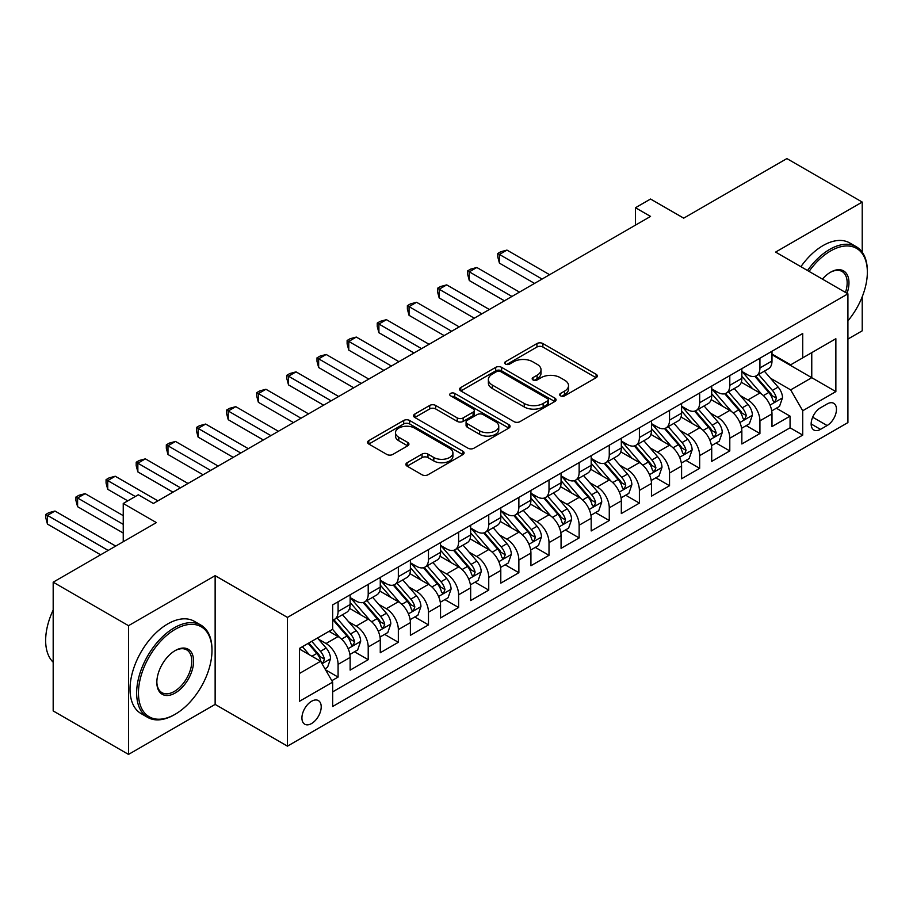 <?xml version="1.0" encoding="UTF-8"?>
<svg xmlns="http://www.w3.org/2000/svg" width="913" height="913" viewBox="0 0 913 913"><rect width="100%" height="100%" fill="white"/><g stroke="black" fill="none" stroke-linecap="round" stroke-linejoin="round"><path stroke-width="1.37" d="M560.536 395.831A2.933 1.689 0 0 0 564.679 395.831L596.109 377.697A4.188 2.419 0 0 0 597.33 375.985A4.188 2.419 0 0 0 596.109 374.273L542.87 343.539A4.188 2.419 0 0 0 536.958 343.539L505.528 361.685A2.933 1.689 0 0 0 504.672 362.883A2.933 1.689 0 0 0 505.528 364.07A2.933 1.689 0 0 0 509.671 364.07L513.734 361.731A13.387 7.726 0 0 1 532.667 361.731L537.095 364.287A13.387 7.726 0 0 1 541.021 369.754A13.387 7.726 0 0 1 537.095 375.22L533.032 377.56A2.933 1.689 0 0 0 532.176 378.758A2.933 1.689 0 0 0 533.032 379.956A2.933 1.689 0 0 0 537.175 379.956L541.238 377.605A13.387 7.726 0 0 1 560.171 377.605L564.611 380.173A13.387 7.726 0 0 1 568.525 385.628A13.387 7.726 0 0 1 564.611 391.095L560.536 393.446A2.933 1.689 0 0 0 559.68 394.644A2.933 1.689 0 0 0 560.536 395.831L560.536 393.446M311.561 723.541A13.638 7.875 120 0 0 320.474 711.524A13.638 7.875 120 0 0 318.386 700.591A13.638 7.875 120 0 0 311.561 701.275A13.638 7.875 120 0 0 302.66 713.281A13.638 7.875 120 0 0 304.748 724.214A13.638 7.875 120 0 0 311.561 723.541M407.107 462.731A4.188 2.419 0 0 0 405.886 464.443A4.188 2.419 0 0 0 407.107 466.144L422.046 474.771A4.188 2.419 0 0 0 427.969 474.771L462.868 454.617A4.188 2.419 0 0 0 464.089 452.916A4.188 2.419 0 0 0 462.868 451.205L409.629 420.471A4.188 2.419 0 0 0 403.706 420.471L368.806 440.614A4.188 2.419 0 0 0 367.585 442.326A4.188 2.419 0 0 0 368.806 444.038L386.85 454.446A4.188 2.419 0 0 0 392.773 454.446L407.7 445.829A4.188 2.419 0 0 0 408.933 444.117A4.188 2.419 0 0 0 407.7 442.406L398.753 437.247A11.184 6.459 0 0 1 395.477 432.682A11.184 6.459 0 0 1 402.382 426.713A11.184 6.459 0 0 1 414.582 428.106L449.63 448.34A11.184 6.459 0 0 1 452.905 452.916A11.184 6.459 0 0 1 446.001 458.885A11.184 6.459 0 0 1 433.801 457.481L427.969 454.103A4.188 2.419 0 0 0 422.046 454.103L407.107 462.731L407.107 466.144M862.226 252.205L862.226 202.07L786.892 158.588L683.7 218.161L650.547 199.034L635.482 207.73L650.547 216.427L153.373 503.474L138.308 494.766L123.244 503.474L123.244 541.74M128.516 625.679L128.516 754.412L215.137 704.402L215.137 575.669L128.516 625.679L53.182 582.186L156.385 522.601L123.244 503.474M215.137 575.669L287.458 617.416L847.915 293.838L847.915 422.582L287.458 746.149L287.458 617.416M862.226 202.07L775.594 252.091L847.915 293.838M514.03 421.658A4.188 2.419 0 0 0 519.942 421.658L554.842 401.515A4.188 2.419 0 0 0 556.074 399.803A4.188 2.419 0 0 0 554.842 398.102L501.614 367.357A4.188 2.419 0 0 0 495.691 367.357L460.791 387.511A4.188 2.419 0 0 0 459.57 389.223A4.188 2.419 0 0 0 460.791 390.924L514.03 421.658M451.764 396.47A2.933 1.689 0 0 1 454.731 396.881L454.731 393.4L508.861 424.648A4.188 2.419 0 0 1 510.082 426.36A4.188 2.419 0 0 1 508.861 428.071L473.95 448.215A4.188 2.419 0 0 1 468.038 448.215L414.799 417.481L414.799 414.068A4.188 2.419 0 0 0 413.578 415.769A4.188 2.419 0 0 0 414.799 417.481M414.799 414.068L429.738 405.44A4.188 2.419 0 0 1 435.649 405.44L457.242 417.903A4.188 2.419 0 0 0 463.165 417.903L473.071 412.185A4.188 2.419 0 0 0 474.292 410.473A4.188 2.419 0 0 0 473.071 408.773L450.588 395.797A2.933 1.689 0 0 1 449.732 394.599A2.933 1.689 0 0 1 451.536 393.035A2.933 1.689 0 0 1 454.731 393.4M128.516 754.412L53.182 710.93L53.182 582.186M847.915 339.077L862.226 330.814L862.226 296.759M331.83 680.699L338.084 677.092L325.576 669.868M318.466 639.146L326.032 643.517A17.05 9.838 60 0 1 338.084 664.39L350.136 657.428L350.136 670.131L368.213 659.688L354.506 651.779M348.595 621.753L356.161 626.113A17.05 9.838 60 0 1 368.213 646.997L380.264 640.036L380.264 652.738L398.342 642.295L384.635 634.375M378.724 604.349L386.29 608.72A17.05 9.838 60 0 1 398.342 629.593L410.394 622.643L410.394 635.334L428.482 624.903L414.764 616.983M408.864 586.956L416.419 591.327A17.05 9.838 60 0 1 428.482 612.201L440.534 605.239L440.534 617.941L458.611 607.499L444.893 599.59M438.993 569.564L446.56 573.923A17.05 9.838 60 0 1 458.611 594.808L470.663 587.846L470.663 600.549L488.74 590.106L475.034 582.186M469.122 552.16L476.689 556.531A17.05 9.838 60 0 1 488.74 577.404L500.792 570.442L500.792 583.145L518.869 572.713L505.163 564.793M499.251 534.767L506.818 539.138A17.05 9.838 60 0 1 518.869 560.011L530.921 553.05L530.921 565.752L549.01 555.309L535.292 547.401M529.392 517.374L536.958 521.734A17.05 9.838 60 0 1 549.01 542.619L561.061 535.657L561.061 548.359L579.139 537.917L565.432 529.996M559.521 499.97L567.087 504.341A17.05 9.838 60 0 1 579.139 525.215L591.19 518.253L591.19 530.955L609.268 520.524L595.561 512.604M589.65 482.578L597.216 486.949A17.05 9.838 60 0 1 609.268 507.822L621.319 500.86L621.319 513.562L639.397 503.12L625.69 495.211M619.779 465.185L627.345 469.544A17.05 9.838 60 0 1 639.397 490.429L651.46 483.468L651.46 496.17L669.537 485.727L655.819 477.807M649.919 447.781L657.486 452.152A17.05 9.838 60 0 1 669.537 473.025L681.589 466.064L681.589 478.766L699.666 468.335L685.96 460.414M680.048 430.388L687.615 434.759A17.05 9.838 60 0 1 699.666 455.633L711.718 448.671L711.718 461.373L729.795 450.931L716.089 443.022M710.177 412.996L717.744 417.355A17.05 9.838 60 0 1 729.795 438.229L741.847 431.278L741.847 443.98L759.924 433.538L759.924 420.836A17.05 9.838 -120 0 0 747.873 399.962L740.306 395.591M746.218 425.618L759.924 433.538M350.136 657.428A17.05 9.838 -120 0 0 338.084 636.555L329.045 631.34M380.264 640.036A17.05 9.838 -120 0 0 368.213 619.162L349.576 608.4M410.394 622.643A17.05 9.838 -120 0 0 398.342 601.758L379.705 591.008M440.534 605.239A17.05 9.838 -120 0 0 428.482 584.366L409.846 573.604M470.663 587.846A17.05 9.838 -120 0 0 458.611 566.973L439.975 556.211M500.792 570.442A17.05 9.838 -120 0 0 488.74 549.569L470.104 538.818M530.921 553.05A17.05 9.838 -120 0 0 518.869 532.176L500.244 521.414M561.061 535.657A17.05 9.838 -120 0 0 549.01 514.784L530.373 504.022M591.19 518.253A17.05 9.838 -120 0 0 579.139 497.38L560.502 486.629M621.319 500.86A17.05 9.838 -120 0 0 609.268 479.987L590.631 469.225M651.46 483.468A17.05 9.838 -120 0 0 639.397 462.594L620.772 451.832M681.589 466.064A17.05 9.838 -120 0 0 669.537 445.19L650.901 434.428M711.718 448.671A17.05 9.838 -120 0 0 699.666 427.798L681.03 417.036M741.847 431.278A17.05 9.838 -120 0 0 729.795 410.405L711.159 399.643M827.121 403.968L820.49 407.791A13.216 7.624 120 0 0 811.862 419.432A13.216 7.624 120 0 0 813.894 430.012A13.216 7.624 120 0 0 820.49 429.361L827.121 425.538A13.216 7.624 120 0 0 835.749 413.897A13.216 7.624 120 0 0 833.729 403.306A13.216 7.624 120 0 0 827.121 403.968M299.51 673.44L320.6 661.263L332.663 682.137L332.663 706.491L802.721 435.102L802.721 410.747L790.669 389.874L770.446 378.199M332.663 682.137L299.51 701.275L299.51 648.378L332.663 629.251L332.663 604.897L802.721 333.507L802.721 357.862L835.863 338.723L835.863 391.609L802.721 410.747M350.136 597.581L356.161 601.062A17.05 9.838 60 0 0 364.686 601.907L376.738 594.956A17.05 9.838 -120 0 0 380.264 587.15L380.264 577.404M380.264 580.189L386.29 583.669A17.05 9.838 60 0 0 394.815 584.514L406.867 577.552A17.05 9.838 -120 0 0 410.394 569.746L410.394 560.011M410.394 562.796L416.419 566.277A17.05 9.838 60 0 0 424.944 567.121L436.996 560.16A17.05 9.838 -120 0 0 440.534 552.354L440.534 542.607M440.534 545.392L446.56 548.873A17.05 9.838 60 0 0 455.073 549.717L467.136 542.756A17.05 9.838 -120 0 0 470.663 534.961L470.663 525.215M470.663 527.999L476.689 531.48A17.05 9.838 60 0 0 485.214 532.325L497.265 525.363A17.05 9.838 -120 0 0 500.792 517.557L500.792 507.822M500.792 510.607L506.818 514.087A17.05 9.838 60 0 0 515.343 514.932L527.394 507.97A17.05 9.838 -120 0 0 530.921 500.164L530.921 490.418M530.921 493.203L536.958 496.683A17.05 9.838 60 0 0 545.472 497.528L557.523 490.566A17.05 9.838 -120 0 0 561.061 482.772L561.061 473.025M561.061 475.81L567.087 479.291A17.05 9.838 60 0 0 575.612 480.135L587.664 473.174A17.05 9.838 -120 0 0 591.19 465.368L591.19 455.633M591.19 458.417L597.216 461.898A17.05 9.838 60 0 0 605.741 462.743L617.793 455.781A17.05 9.838 -120 0 0 621.319 447.975L621.319 438.229M621.319 441.013L627.345 444.494A17.05 9.838 60 0 0 635.87 445.339L647.922 438.377A17.05 9.838 -120 0 0 651.46 430.582L651.46 420.836M651.46 423.621L657.486 427.101A17.05 9.838 60 0 0 665.999 427.946L678.051 420.984A17.05 9.838 -120 0 0 681.589 413.178L681.589 403.443M681.589 406.228L687.615 409.709A17.05 9.838 60 0 0 696.14 410.542L708.191 403.592A17.05 9.838 -120 0 0 711.718 395.786L711.718 386.039M711.718 388.824L717.744 392.305A17.05 9.838 60 0 0 726.269 393.149L738.32 386.188A17.05 9.838 -120 0 0 741.847 378.393L741.847 368.647M332.663 691.871L790.065 427.798L790.065 416.145L771.987 426.576L771.987 413.874A17.05 9.838 -120 0 0 759.924 393.001L741.299 382.239M741.847 371.431L747.873 374.912A17.05 9.838 -120 0 0 756.398 375.757A17.05 9.838 -120 0 0 759.924 367.95L759.924 358.204M756.398 375.757L768.449 368.795A17.05 9.838 -120 0 0 771.987 360.989L771.987 351.254M338.084 601.758L338.084 611.505A17.05 9.838 60 0 1 334.546 619.311A17.05 9.838 60 0 1 332.663 619.995M334.546 619.311L346.609 612.349A17.05 9.838 -120 0 0 350.136 604.543L350.136 594.797M368.213 584.366L368.213 594.112A17.05 9.838 60 0 1 364.686 601.907M398.342 566.973L398.342 576.708A17.05 9.838 60 0 1 394.815 584.514M428.482 549.569L428.482 559.315A17.05 9.838 60 0 1 424.944 567.121M458.611 532.176L458.611 541.911A17.05 9.838 60 0 1 455.073 549.717M488.74 514.772L488.74 524.519A17.05 9.838 60 0 1 485.214 532.325M518.869 497.38L518.869 507.126A17.05 9.838 60 0 1 515.343 514.932M549.01 479.987L549.01 489.722A17.05 9.838 60 0 1 545.472 497.528M579.139 462.583L579.139 472.329A17.05 9.838 60 0 1 575.612 480.135M609.268 445.19L609.268 454.936A17.05 9.838 60 0 1 605.741 462.743M639.397 427.798L639.397 437.532A17.05 9.838 60 0 1 635.87 445.339M669.537 410.394L669.537 420.14A17.05 9.838 60 0 1 665.999 427.946M699.666 393.001L699.666 402.747A17.05 9.838 60 0 1 696.14 410.542M729.795 375.608L729.795 385.343A17.05 9.838 60 0 1 726.269 393.149M729.795 438.229L729.795 450.931M699.666 455.633L699.666 468.335M669.537 473.025L669.537 485.727M639.397 490.429L639.397 503.12M609.268 507.822L609.268 520.524M579.139 525.215L579.139 537.917M549.01 542.619L549.01 555.309M518.869 560.011L518.869 572.713M488.74 577.404L488.74 590.106M458.611 594.808L458.611 607.499M428.482 612.201L428.482 624.903M398.342 629.593L398.342 642.295M368.213 646.997L368.213 659.688M338.084 664.39L338.084 677.092M320.6 661.263L299.51 649.075M790.669 389.874L811.76 377.697L811.76 352.646L835.863 338.723M771.987 354.735L835.863 391.609M771.987 354.039L790.669 364.823L802.721 357.862M215.137 704.402L287.458 746.149M635.482 207.73L635.482 225.123M776.347 408.225L790.065 416.145M790.065 427.798L802.721 435.102M561.712 396.253L564.611 394.576A13.387 7.726 0 0 0 568.525 389.109L568.525 385.628M541.021 369.754L541.021 373.234A13.387 7.726 0 0 1 537.095 378.701L534.208 380.367M596.052 377.72L542.87 347.02A4.188 2.419 0 0 0 536.958 347.02L506.692 364.492M554.796 401.549L501.614 370.838A4.188 2.419 0 0 0 495.691 370.838L460.848 390.958M547.458 401.001A2.933 1.689 0 0 0 548.314 399.803A2.933 1.689 0 0 0 547.458 398.616L500.723 371.625A2.933 1.689 0 0 0 496.581 371.625L492.29 374.102A13.387 7.726 0 0 0 488.375 379.568A13.387 7.726 0 0 0 492.29 385.035L524.233 403.478A13.387 7.726 0 0 0 543.167 403.478L547.458 401.001L547.458 404.482A2.933 1.689 0 0 0 548.314 403.284L548.314 399.803M488.375 379.568L488.375 383.049A13.387 7.726 0 0 0 492.29 388.516L492.29 385.035M547.458 404.482L543.167 406.958A13.387 7.726 0 0 1 524.233 406.958L492.29 388.516M414.856 417.515L429.738 408.921L429.738 405.44M474.292 410.473L474.292 413.954A4.188 2.419 0 0 1 473.071 415.666L463.165 421.384A4.188 2.419 0 0 1 457.242 421.384L435.649 408.921A4.188 2.419 0 0 0 429.738 408.921M454.731 396.881L508.803 428.094M479.645 430.845A11.184 6.459 0 0 0 491.845 432.237A11.184 6.459 0 0 0 498.749 426.268A11.184 6.459 0 0 0 495.474 421.703L483.125 414.582A4.188 2.419 0 0 0 477.214 414.582L467.296 420.3A4.188 2.419 0 0 0 466.075 422A4.188 2.419 0 0 0 467.296 423.712L479.645 430.845L479.645 434.326A11.184 6.459 0 0 0 491.845 435.718A11.184 6.459 0 0 0 498.749 429.749L498.749 426.268M466.075 422L466.075 425.481A4.188 2.419 0 0 0 467.296 427.193L467.296 423.712M479.645 434.326L467.296 427.193M452.905 452.916L452.905 456.386A11.184 6.459 0 0 1 446.001 462.355A11.184 6.459 0 0 1 433.801 460.962L427.969 457.584A4.188 2.419 0 0 0 422.046 457.584L407.164 466.178M395.477 432.682L395.477 436.152A11.184 6.459 0 0 0 398.753 440.728L398.753 437.247M407.643 445.852L398.753 440.728M462.811 454.651L409.629 423.952A4.188 2.419 0 0 0 403.706 423.952L368.863 444.06M771.725 410.896L779.519 406.399L782.532 397.703A11.287 6.517 -120 0 0 778.127 387.101L764.364 371.157M761.602 394.108L745.282 375.197A32.594 18.819 -120 0 0 741.847 371.614M752.654 388.801L743.513 378.222A27.059 15.624 -120 0 0 741.847 376.407M549.603 274.71L506.966 250.094L499.434 254.442L499.434 263.138L534.539 283.407M754.868 376.361L768.792 392.487A11.287 6.517 60 0 1 772.82 400.271L773.642 401.606L775.16 401.389L776.427 398.182A11.287 6.517 -120 0 0 772.409 390.399L758.635 374.467M755.679 376.099L770.64 393.423A5.752 3.321 60 0 1 772.09 395.683L776.427 398.182M499.434 263.138L497.779 256.964L497.779 253.483L542.071 279.058M497.779 253.483L500.792 251.748L506.966 250.094M847.915 320.84A51.984 30.015 120 0 0 867.35 272.188A51.984 30.015 120 0 0 830.59 250.961A51.984 30.015 120 0 0 809.066 271.412M807.514 270.522A53.262 30.757 -60 0 1 829.689 249.397A53.262 30.757 -60 0 1 856.314 246.75A53.262 30.757 -60 0 1 867.35 271.138L867.35 272.188M822.419 279.116A25.998 15.007 -60 0 1 830.59 272.188L830.59 272.188A25.998 15.007 -60 0 1 847.047 293.347M800.895 266.687A53.262 30.757 -60 0 1 823.058 245.563A53.262 30.757 -60 0 1 849.683 242.926L856.314 246.75M845.472 292.434A24.719 14.266 120 0 0 842.037 271.481A24.719 14.266 120 0 0 830.134 272.451M174.315 714.753L175.216 714.228A51.984 30.015 120 0 0 211.976 650.558A51.984 30.015 120 0 0 175.216 629.331A51.984 30.015 120 0 0 138.456 693.001A51.984 30.015 120 0 0 175.216 714.228L174.315 714.753A53.262 30.757 -60 0 1 147.678 717.39A53.262 30.757 -60 0 1 139.518 674.707A53.262 30.757 -60 0 1 174.315 627.767A53.262 30.757 -60 0 1 200.951 625.131A53.262 30.757 -60 0 1 211.976 649.52L211.976 650.558M175.216 693.001A25.998 15.007 -60 0 1 156.842 682.399A25.998 15.007 -60 0 1 175.216 650.558L175.216 650.558A25.998 15.007 -60 0 1 193.602 661.172A25.998 15.007 -60 0 1 175.216 693.001M156.842 681.863A24.719 14.266 120 0 0 161.955 692.67A24.719 14.266 120 0 0 174.315 691.438A24.719 14.266 120 0 0 190.463 669.663A24.719 14.266 120 0 0 186.674 649.851A24.719 14.266 120 0 0 174.76 650.832M147.678 717.39L141.047 713.567A53.262 30.757 -60 0 1 132.887 670.884A53.262 30.757 -60 0 1 167.684 623.944A53.262 30.757 -60 0 1 194.321 621.308L200.951 625.131M53.182 662.21A53.262 30.757 -60 0 1 53.182 610.021M741.596 428.288L749.379 423.792L752.392 415.095A11.287 6.517 -120 0 0 747.998 404.493L734.235 388.55M731.473 411.501L715.141 392.601A32.594 18.819 -120 0 0 711.718 389.018M722.514 406.194L713.384 395.626A27.059 15.624 -120 0 0 711.718 393.8M519.474 292.103L476.837 267.486L469.305 271.834L469.305 280.531L504.41 300.799M724.728 393.765L738.651 409.891A11.287 6.517 60 0 1 742.68 417.663L743.502 418.999L745.031 418.793L746.298 415.575A11.287 6.517 -120 0 0 742.269 407.803L728.506 391.86M725.55 393.503L740.511 410.827A5.752 3.321 60 0 1 741.961 413.075L746.298 415.575M469.305 280.531L467.65 274.357L467.65 270.876L511.942 296.451M467.65 270.876L470.663 269.141L476.837 267.486M711.467 445.692L719.25 441.196L722.263 432.488A11.287 6.517 -120 0 0 717.869 421.886L704.094 405.954M701.344 428.893L685.012 409.994A32.594 18.819 -120 0 0 681.589 406.411M692.385 423.598L683.255 413.018A27.059 15.624 -120 0 0 681.589 411.204M489.345 309.496L446.708 284.879L439.176 289.227L439.176 297.935L474.281 318.192M694.599 411.158L708.522 427.284A11.287 6.517 60 0 1 712.551 435.056L713.373 436.403L714.902 436.186L716.169 432.979A11.287 6.517 -120 0 0 712.14 425.196L698.377 409.252M695.421 410.896L710.382 428.22A5.752 3.321 60 0 1 711.832 430.468L716.169 432.979M439.176 297.935L437.521 291.761L437.521 288.28L481.813 313.844M437.521 288.28L440.534 286.534L446.708 284.879M681.338 463.085L689.121 458.588L692.134 449.892A11.287 6.517 -120 0 0 687.729 439.29L673.965 423.347M671.203 446.297L654.883 427.387A32.594 18.819 -120 0 0 651.46 423.803M662.256 440.99L653.126 430.411A27.059 15.624 -120 0 0 651.46 428.596M459.216 326.9L416.579 302.283L409.047 306.631L409.047 315.327L444.14 335.596M664.47 428.551L678.393 444.677A11.287 6.517 60 0 1 682.422 452.46L683.244 453.795L684.761 453.578L686.04 450.371A11.287 6.517 -120 0 0 682.011 442.588L668.236 426.656M665.292 428.288L680.253 445.612A5.752 3.321 60 0 1 681.703 447.872L686.04 450.371M409.047 315.327L407.381 309.153L407.381 305.672L451.673 331.248M407.381 305.672L410.394 303.938L416.579 302.283M651.197 480.478L658.992 475.981L661.993 467.285A11.287 6.517 -120 0 0 657.6 456.683L643.836 440.739M641.074 463.69L624.743 444.791A32.594 18.819 -120 0 0 621.319 441.207M632.127 458.383L622.986 447.815A27.059 15.624 -120 0 0 621.319 446.001M429.076 344.292L386.439 319.676L378.906 324.024L378.906 332.72L414.011 352.989M634.341 445.955L648.264 462.081A11.287 6.517 60 0 1 652.281 469.853L653.103 471.188L654.632 470.982L655.899 467.764A11.287 6.517 -120 0 0 651.882 459.992L638.107 444.049M635.151 445.692L650.113 463.017A5.752 3.321 60 0 1 651.562 465.265L655.899 467.764M378.906 332.72L377.252 326.546L377.252 323.065L421.544 348.64M377.252 323.065L380.264 321.33L386.439 319.676M621.068 497.882L628.852 493.385L631.864 484.677A11.287 6.517 -120 0 0 627.471 474.075L613.707 458.143M610.945 481.083L594.614 462.183A32.594 18.819 -120 0 0 591.19 458.6M601.987 475.787L592.857 465.208A27.059 15.624 -120 0 0 591.19 463.393M398.947 361.685L356.31 337.068L348.777 341.428L348.777 350.124L383.882 370.381M604.201 463.348L618.124 479.473A11.287 6.517 60 0 1 622.152 487.257L622.974 488.592L624.503 488.375L625.77 485.168A11.287 6.517 -120 0 0 621.742 477.385L607.978 461.442M605.022 463.085L619.984 480.409A5.752 3.321 60 0 1 621.433 482.657L625.77 485.168M348.777 350.124L347.123 343.95L347.123 340.469L391.415 366.033M347.123 340.469L350.136 338.723L356.31 337.068M590.939 515.274L598.723 510.778L601.735 502.082A11.287 6.517 -120 0 0 597.342 491.479L583.567 475.536M580.816 498.487L564.485 479.576A32.594 18.819 -120 0 0 561.061 475.993M571.858 493.18L562.728 482.6A27.059 15.624 -120 0 0 561.061 480.786M368.818 379.089L326.181 354.472L318.648 358.82L318.648 367.517L353.753 387.785M574.072 480.752L587.995 496.866A11.287 6.517 60 0 1 592.023 504.649L592.845 505.985L594.374 505.768L595.641 502.561A11.287 6.517 -120 0 0 591.613 494.778L577.849 478.846M574.893 480.478L589.855 497.802A5.752 3.321 60 0 1 591.304 500.062L595.641 502.561M318.648 367.517L316.994 361.343L316.994 357.862L361.286 383.437M316.994 357.862L320.007 356.127L326.181 354.472M560.81 532.667L568.594 528.171L571.606 519.474A11.287 6.517 -120 0 0 567.201 508.872L553.438 492.929M550.676 515.879L534.356 496.98A32.594 18.819 -120 0 0 530.921 493.397M541.729 510.572L532.599 500.004A27.059 15.624 -120 0 0 530.921 498.19M338.677 396.482L296.052 371.865L288.519 376.213L288.519 384.909L323.613 405.178M543.943 498.144L557.866 514.27A11.287 6.517 60 0 1 561.894 522.042L562.716 523.389L564.234 523.172L565.512 519.954A11.287 6.517 -120 0 0 561.484 512.182L547.709 496.238M544.753 497.882L559.726 515.206A5.752 3.321 60 0 1 561.175 517.454L565.512 519.954M288.519 384.909L286.853 378.735L286.853 375.254L331.145 400.83M286.853 375.254L289.866 373.52L296.052 371.865M530.67 550.071L538.465 545.575L541.466 536.867A11.287 6.517 -120 0 0 537.072 526.265L523.309 510.333M520.547 533.272L504.216 514.373A32.594 18.819 -120 0 0 500.792 510.789M511.588 527.976L502.458 517.397A27.059 15.624 -120 0 0 500.792 515.583M308.548 413.874L265.911 389.258L258.379 393.617L258.379 402.313L293.484 422.582M513.802 515.537L527.737 531.663A11.287 6.517 60 0 1 531.754 539.446L532.576 540.781L534.105 540.564L535.372 537.358A11.287 6.517 -120 0 0 531.343 529.574L517.58 513.631M514.624 515.274L529.586 532.599A5.752 3.321 60 0 1 531.035 534.847L535.372 537.358M258.379 402.313L256.724 396.139L256.724 392.658L301.016 418.222M256.724 392.658L259.737 390.912L265.911 389.258M500.541 567.464L508.324 562.967L511.337 554.271A11.287 6.517 -120 0 0 506.943 543.669L493.18 527.725M490.418 550.676L474.087 531.765A32.594 18.819 -120 0 0 470.663 528.182M481.459 545.369L472.329 534.801A27.059 15.624 -120 0 0 470.663 532.975M278.419 431.278L235.782 406.662L228.25 411.01L228.25 419.706L263.355 439.975M483.673 532.941L497.596 549.055A11.287 6.517 60 0 1 501.625 556.839L502.447 558.174L503.976 557.957L505.243 554.75A11.287 6.517 -120 0 0 501.214 546.967L487.451 531.035M484.495 532.667L499.457 549.991A5.752 3.321 60 0 1 500.906 552.251L505.243 554.75M228.25 419.706L226.595 413.532L226.595 410.051L270.887 435.627M226.595 410.051L229.608 408.316L235.782 406.662M470.412 584.856L478.195 580.36L481.208 571.664A11.287 6.517 -120 0 0 476.814 561.061L463.039 545.118M460.289 568.069L443.958 549.17A32.594 18.819 -120 0 0 440.534 545.586M451.33 562.762L442.2 552.194A27.059 15.624 -120 0 0 440.534 550.379M248.29 448.671L205.653 424.054L198.121 428.402L198.121 437.099L233.226 457.367M453.544 550.334L467.467 566.459A11.287 6.517 60 0 1 471.496 574.231L472.318 575.578L473.847 575.361L475.114 572.143A11.287 6.517 -120 0 0 471.085 564.371L457.322 548.428M454.366 550.071L469.328 567.395A5.752 3.321 60 0 1 470.777 569.644L475.114 572.143M198.121 437.099L196.466 430.925L196.466 427.444L240.758 453.019M196.466 427.444L199.479 425.709L205.653 424.054M440.271 602.26L448.066 597.764L451.079 589.056A11.287 6.517 -120 0 0 446.674 578.454L432.91 562.522M430.149 585.461L413.829 566.562A32.594 18.819 -120 0 0 410.394 562.979M421.201 580.166L412.06 569.586A27.059 15.624 -120 0 0 410.394 567.772M218.15 466.064L175.524 441.447L167.981 445.806L167.981 454.503L203.085 474.771M423.415 567.726L437.338 583.852A11.287 6.517 60 0 1 441.367 591.635L442.189 592.971L443.707 592.754L444.973 589.547A11.287 6.517 -120 0 0 440.956 581.764L427.181 565.82M424.225 567.464L439.199 584.788A5.752 3.321 60 0 1 440.648 587.036L444.973 589.547M167.981 454.503L166.326 448.329L166.326 444.848L210.618 470.412M166.326 444.848L169.339 443.102L175.524 441.447M410.142 619.653L417.926 615.157L420.939 606.46A11.287 6.517 -120 0 0 416.545 595.858L402.781 579.915M400.02 602.865L383.688 583.955A32.594 18.819 -120 0 0 380.264 580.371M391.061 597.559L381.931 586.991A27.059 15.624 -120 0 0 380.264 585.165M188.021 483.468L145.384 458.851L137.852 463.199L137.852 471.895L172.956 492.164M393.275 585.13L407.209 601.245A11.287 6.517 60 0 1 411.227 609.028L412.048 610.363L413.578 610.146L414.844 606.94A11.287 6.517 -120 0 0 410.816 599.156L397.052 583.224M394.096 584.868L409.058 602.181A5.752 3.321 60 0 1 410.508 604.44L414.844 606.94M137.852 471.895L136.197 465.721L136.197 462.24L180.489 487.816M136.197 462.24L139.21 460.506L145.384 458.851M380.013 637.046L387.797 632.549L390.81 623.853A11.287 6.517 -120 0 0 386.416 613.251L372.641 597.307M369.891 620.258L353.559 601.359A32.594 18.819 -120 0 0 350.136 597.775M360.932 614.951L351.802 604.383A27.059 15.624 -120 0 0 350.136 602.569M157.892 500.86L115.255 476.244L107.723 480.592L107.723 489.288L127.763 500.86M363.146 602.523L377.069 618.649A11.287 6.517 60 0 1 381.098 626.421L381.919 627.767L383.449 627.551L384.715 624.332A11.287 6.517 -120 0 0 380.687 616.56L366.923 600.617M363.967 602.26L378.929 619.585A5.752 3.321 60 0 1 380.379 621.833L384.715 624.332M107.723 489.288L106.068 483.114L106.068 479.633L135.295 496.512M106.068 479.633L109.081 477.898L115.255 476.244M349.884 654.45L357.668 649.953L360.681 641.246A11.287 6.517 -120 0 0 356.287 630.643L342.512 614.711M339.75 637.662L332.549 629.308M330.803 632.355L329.627 630.997M123.244 515.651L85.126 493.648L77.594 497.996L77.594 506.692L123.244 533.044M333.017 619.916L346.94 636.041A11.287 6.517 60 0 1 350.969 643.825L351.79 645.16L353.32 644.943L354.586 641.736A11.287 6.517 -120 0 0 350.558 633.953L336.794 618.01M333.838 619.653L348.8 636.977A5.752 3.321 60 0 1 350.25 639.226L354.586 641.736M77.594 506.692L75.927 500.518L75.927 497.037L123.244 524.347M75.927 497.037L78.94 495.291L85.126 493.648M324.971 668.83L327.539 667.346L330.552 658.65A11.287 6.517 -120 0 0 326.146 648.047L317.484 638.004M309.393 654.781L302.42 646.712M300.674 649.748L299.51 648.413M115.711 546.088L54.985 511.04L47.453 515.389L47.453 524.085L100.635 554.796M308.138 643.403L316.811 653.434A11.287 6.517 60 0 1 320.84 661.217L321.661 662.553L323.179 662.336L324.446 659.129A11.287 6.517 -120 0 0 320.429 651.346L311.755 641.314M308.834 643.003L318.66 654.37A5.752 3.321 60 0 1 320.109 656.63L324.446 659.129M47.453 524.085L45.798 517.911L45.798 514.43L108.168 550.436M45.798 514.43L48.811 512.695L54.985 511.04M326.032 643.517L338.084 636.555M356.161 626.113L368.213 619.162M386.29 608.72L398.342 601.758M416.419 591.327L428.482 584.366M446.56 573.923L458.611 566.973M476.689 556.531L488.74 549.569M506.818 539.138L518.869 532.176M536.958 521.734L549.01 514.784M567.087 504.341L579.139 497.38M597.216 486.949L609.268 479.987M627.345 469.544L639.397 462.594M657.486 452.152L669.537 445.19M687.615 434.759L699.666 427.798M717.744 417.355L729.795 410.405M747.873 399.962L759.924 393.001M759.924 367.95L771.987 360.989M338.084 611.505L350.136 604.543M368.213 594.112L380.264 587.15M398.342 576.708L410.394 569.746M428.482 559.315L440.534 552.354M458.611 541.911L470.663 534.961M488.74 524.519L500.792 517.557M518.869 507.126L530.921 500.164M549.01 489.722L561.061 482.772M579.139 472.329L591.19 465.368M609.268 454.936L621.319 447.975M639.397 437.532L651.46 430.582M669.537 420.14L681.589 413.178M699.666 402.747L711.718 395.786M729.795 385.343L741.847 378.393M759.924 420.836L771.987 413.874M812.673 417.195L827.121 425.538M811.155 423.974L820.49 429.361M564.611 394.576L564.611 391.095M533.032 379.956L533.032 377.56M537.095 378.701L537.095 375.22M505.528 364.07L505.528 361.685M536.958 347.02L536.958 343.539M542.87 347.02L542.87 343.539M596.109 377.697L596.109 374.273M460.791 390.924L460.791 387.511M495.691 370.838L495.691 367.357M501.614 370.838L501.614 367.357M554.842 401.515L554.842 398.102M524.233 406.958L524.233 403.478M543.167 406.958L543.167 403.478M435.649 408.921L435.649 405.44M457.242 421.384L457.242 417.903M463.165 421.384L463.165 417.903M473.071 415.666L473.071 412.185M508.861 428.071L508.861 424.648M422.046 457.584L422.046 454.103M427.969 457.584L427.969 454.103M433.801 460.962L433.801 457.481M407.7 445.829L407.7 442.406M368.806 444.038L368.806 440.614M403.706 423.952L403.706 420.471M409.629 423.952L409.629 420.471M462.868 454.617L462.868 451.205M770.001 405.098L782.452 397.92M745.282 375.197L746.834 374.307M772.409 390.399L778.127 387.101M763.405 395.603L768.792 392.487M739.872 422.502L752.323 415.312M715.141 392.601L716.694 391.7M742.269 407.803L747.998 404.493M733.276 412.996L738.651 409.891M709.743 439.895L722.194 432.705M685.012 409.994L686.565 409.092M712.14 425.196L717.869 421.886M703.136 430.388L708.522 427.284M679.614 457.287L692.054 450.109M654.883 427.387L656.436 426.497M682.011 442.588L687.729 439.29M673.007 447.792L678.393 444.677M649.474 474.692L661.925 467.502M624.743 444.791L626.295 443.889M651.882 459.992L657.6 456.683M642.878 465.185L648.264 462.081M619.345 492.084L631.796 484.906M594.614 462.183L596.166 461.293M621.742 477.385L627.471 474.075M612.749 482.578L618.124 479.473M589.216 509.488L601.656 502.298M564.485 479.576L566.037 478.686M591.613 494.778L597.342 491.479M582.608 499.982L587.995 496.866M559.087 526.881L571.527 519.691M534.356 496.98L535.908 496.079M561.484 512.182L567.201 508.872M552.479 517.374L557.866 514.27M528.947 544.274L541.398 537.095M504.216 514.373L505.768 513.483M531.343 529.574L537.072 526.265M522.35 534.767L527.737 531.663M498.818 561.678L511.269 554.488M474.087 531.765L475.639 530.875M501.214 546.967L506.943 543.669M492.21 552.171L497.596 549.055M468.689 579.07L481.128 571.88M443.958 549.17L445.51 548.268M471.085 564.371L476.814 561.061M462.081 569.564L467.467 566.459M438.56 596.463L450.999 589.284M413.829 566.562L415.381 565.672M440.956 581.764L446.674 578.454M431.952 586.956L437.338 583.852M408.419 613.867L420.87 606.677M383.688 583.955L385.24 583.065M410.816 599.156L416.545 595.858M401.823 604.36L407.209 601.245M378.29 631.26L390.741 624.07M353.559 601.359L355.111 600.457M380.687 616.56L386.416 613.251M371.682 621.753L377.069 618.649M348.161 648.652L360.601 641.474M350.558 633.953L356.287 630.643M341.553 639.146L346.94 636.041M322.038 663.74L330.472 658.866M320.429 651.346L326.146 648.047M311.938 656.253L316.811 653.434"/></g></svg>
